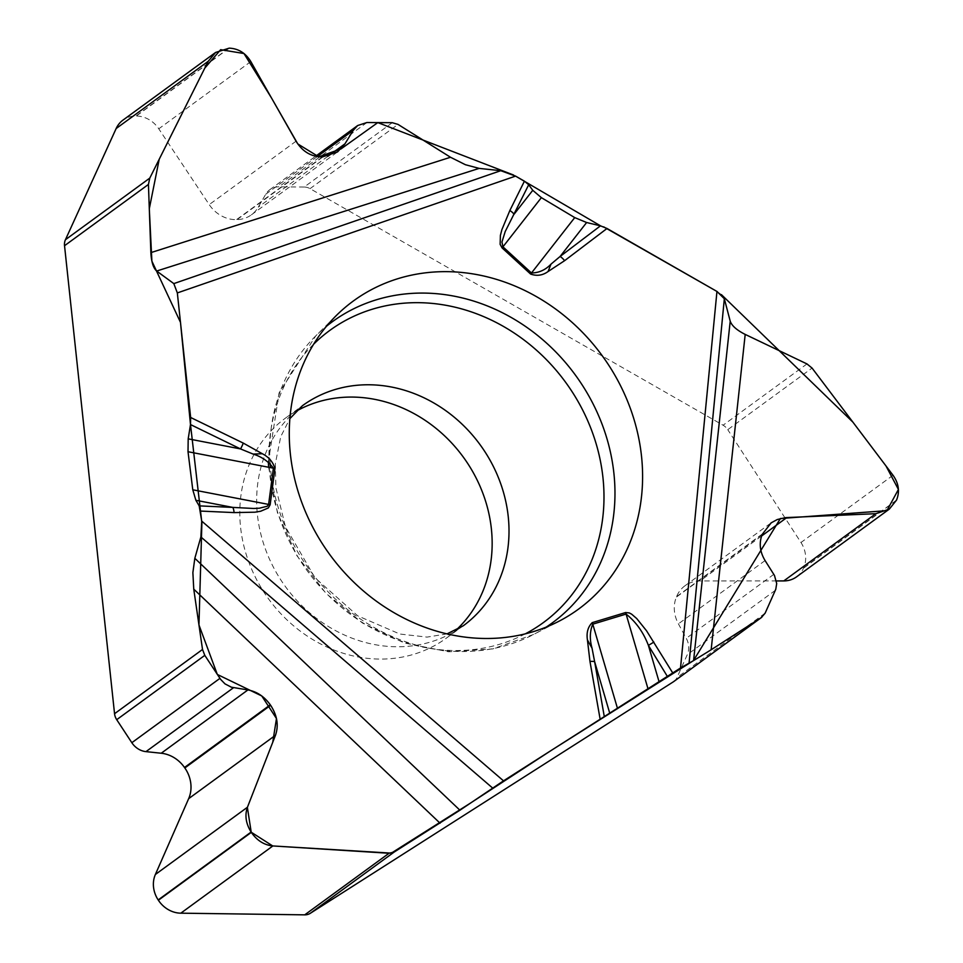 <?xml version="1.0" encoding="UTF-8"?>
<svg xmlns="http://www.w3.org/2000/svg" width="963" height="963" viewBox="0 0 963 963"><rect width="100%" height="100%" fill="white"/><g stroke="black" fill="none" stroke-linecap="round" stroke-linejoin="round"><path stroke-width="0.72" stroke-dasharray="4.82 3.61" d="M392.266 122.698L304.188 187.027A12.387 10.954 53.9 0 1 310.05 188.652L723.081 425.213A12.387 10.954 53.9 0 1 727.763 429.667L812.074 368.083M304.188 187.027L278.837 186.858A18.586 16.419 53.9 0 0 269.784 189.711A18.586 16.419 53.9 0 0 265.704 194.273L258.289 207.129A31.285 27.65 -126.1 0 1 251.415 214.809A31.285 27.65 -126.1 0 1 237.067 219.612L236.537 219.624A31.285 27.65 -126.1 0 1 209.224 204.613L158.775 128.813A26.639 23.545 53.9 0 0 136.277 116.029L135.939 116.017A26.639 23.545 53.9 0 0 122.975 120.11M455.836 630.332A136.289 120.447 -126.1 0 1 446.363 638.132A136.289 120.447 -126.1 0 1 318.645 642.899A136.289 120.447 -126.1 0 1 240.581 527.243A136.289 120.447 -126.1 0 1 285.602 418.014A136.289 120.447 -126.1 0 1 295.918 411.357M796.594 576.825A26.639 23.545 53.9 0 0 803.479 568.254L803.611 567.953A26.639 23.545 53.9 0 0 800.975 542.506L727.763 429.667M673.835 681.491A12.387 10.954 53.9 0 0 677.037 677.507L687.269 654.659A18.586 16.419 53.9 0 0 686.258 638.3L678.409 623.855A31.285 27.65 -126.1 0 1 676.363 597.12L676.568 596.627A31.285 27.65 -126.1 0 1 684.994 585.757A31.285 27.65 -126.1 0 1 700.041 580.954L776.419 580.93M513.556 175.025L515.422 176.024M600.575 225.86L603.717 226.883M717.242 291.62L721.395 294.618M806.982 363.93L723.081 425.213M310.05 188.652L398.032 124.408M229.206 48.15L136.277 116.029M228.881 48.15L135.939 116.017M366.915 122.53L278.837 186.858M317.26 156.62L265.704 194.273M327.841 156.331L258.289 207.129M322.858 156.957L237.067 219.612M322.328 156.969L236.537 219.624M296.05 141.2L209.224 204.613M250.825 61.584L158.775 128.813M446.363 638.132L463.215 625.818A136.289 120.447 -126.1 0 1 285.566 586.792A136.289 120.447 -126.1 0 1 302.454 405.7L285.602 418.014M896.409 500.387L803.479 568.254M896.541 500.086L803.611 567.953M893.026 475.277L800.975 542.506M765.128 613.178L677.037 677.507M775.347 590.331L687.269 654.659M773.819 574.345L686.258 638.3M765.079 560.562L678.409 623.855M762.154 534.465L676.363 597.12M762.359 533.971L676.568 596.627M761.589 536.006L700.041 580.954M546.214 627.094A186.461 164.781 -126.1 0 1 533.779 634.388A186.461 164.781 -126.1 0 1 270.434 467.609M270.109 463.359A186.461 164.781 -126.1 0 1 315.768 335.87A186.461 164.781 -126.1 0 1 326.505 326.24M525.28 633.859A180.948 159.918 -126.1 0 1 307.317 570.915A180.948 159.918 -126.1 0 1 313.685 344.14M269.784 189.711L315.563 156.283M251.415 214.809L337.556 151.913M684.994 585.757L771.014 522.945M268.629 467.26L277.476 512.906L297.037 555.868L326 593.389L362.533 623.073L404.316 642.983L448.686 651.807L492.815 648.906L533.779 634.388L559.503 620.954M268.328 462.047L279.089 392.868L315.768 335.87L336.388 315.455M447.049 633.883L427.078 637.097L399.862 634.039L357.779 615.875L314.973 577.764L285.457 526.833L275.887 487.784L275.322 463.829L280.714 436.696L289.863 418.64"/><path stroke-width="1.44" d="M711.151 649.76L693.577 660.594L730.219 321.197C731.82 325.783 736.815 330.189 745.193 334.414L711.151 649.76L761.312 617.584L765.128 613.178L775.781 589.26L776.696 583.542L774.457 575.429L765.079 560.562C759.855 551.883 758.892 543.192 762.154 534.465L771.267 522.753M771.014 522.945L777.273 519.526L785.615 517.625L875.836 513.688L889.331 509.102L896.541 500.086C899.936 491.66 898.756 483.39 893.026 475.277L812.074 368.083L806.982 363.93L745.193 334.414M450.503 157.258L465.394 164.709L479.153 168.393L156.668 271.036C153.322 268.087 151.384 261.948 150.866 252.631L450.503 157.258L398.032 124.408L392.266 122.698L366.915 122.53L357.658 125.527L353.265 130.33L317.26 156.62M730.219 321.197L724.332 298.747L716.954 291.452L607.015 228.484L600.467 225.836L586.623 222.525L574.73 217.602L541.362 197.644L532.756 190.313L528.711 184.74L524.414 181.176L515.566 176.109L500.748 170.692L479.153 168.393M215.411 52.592L122.975 120.11A26.639 23.545 53.9 0 0 116.15 128.536L65.448 239.703L149.771 178.119L148.434 184.439L150.866 252.631M440.079 823.209L193.756 589.151L192.877 572.612L194.827 558.311L459.929 810.22L394.228 852.014L389.04 853.266L272.866 845.947C264.211 845.081 257.025 840.555 251.319 832.369L251.114 832.056C245.866 823.582 244.638 815.312 247.431 807.247L275.49 735.25C278.849 725.44 277.224 715.461 270.627 705.301L270.29 704.82C264.295 696.526 256.832 691.566 247.9 689.941L231.337 687.185L225.005 683.886L220.647 679.409L204.794 655.358L116.716 719.686A12.387 10.954 53.9 0 1 114.549 713.715L64.533 245.709A12.387 10.954 53.9 0 1 65.448 239.703M193.756 589.151L202.519 649.471L204.794 655.358M156.668 271.036L173.809 283.603L177.336 292.921L190.65 417.485L190.493 424.563L188.194 438.839L188.014 451.719L192.781 489.794L195.886 500.291L199.185 505.876L201.724 521.115L200.882 536.957L194.827 558.311M149.771 178.119L208.213 61.307L215.616 52.447L229.206 48.15C238.403 48.559 245.613 53.037 250.825 61.584L296.05 141.2C302.406 151.564 311.169 156.825 322.328 156.969L337.556 151.913L344.959 143.836L353.265 130.33M295.918 411.357A136.289 120.447 -126.1 0 1 491.383 528.892A136.289 120.447 -126.1 0 1 455.836 630.332M761.829 617.235L673.835 681.491A12.387 10.954 53.9 0 1 673.33 681.84L310.327 913.297A12.387 10.954 53.9 0 1 304.729 914.85L389.04 853.266M459.929 810.22L503.517 780.849L680.516 667.985L693.577 660.594M776.419 580.93L783.774 580.918A26.639 23.545 53.9 0 0 796.594 576.825L889.126 509.246M116.716 719.686L131.835 742.702A18.586 16.419 53.9 0 0 145.979 751.634L161.23 753.235A31.285 27.65 -126.1 0 1 184.499 767.487L184.836 767.956A31.285 27.65 -126.1 0 1 188.664 798.652L155.38 874.476A26.639 23.545 53.9 0 0 158.185 899.936L158.377 900.236A26.639 23.545 53.9 0 0 180.815 913.177L304.729 914.85M641.514 456.221A190.818 168.645 53.9 0 0 521.224 288.792A190.818 168.645 53.9 0 0 336.388 315.455A190.818 168.645 53.9 0 0 329.743 554.532A190.818 168.645 53.9 0 0 559.503 620.954A190.818 168.645 53.9 0 0 641.514 456.221M524.414 181.176L509.848 210.524A9.293 3.948 26.4 0 1 514.049 214.268L532.756 190.313M528.711 184.74L505.214 231.541L501.952 242.002L502.939 246.829L541.362 197.644M188.194 438.839L240.533 448.927A9.293 2.239 -64 0 0 243.254 443.088L190.65 417.485M253.125 454.079L262.309 453.729C268.846 457.076 273.047 462.011 274.937 468.524L270.146 504.756L268.316 507.946L260.66 511.245L254.918 512.196L234.069 512.593A9.293 3.551 -87.4 0 0 232.817 507.405L253.678 508.476L259.396 508.211L267.329 506.213L268.617 504.419L273.396 468.174C268.472 461.433 261.719 456.739 253.125 454.079L240.533 448.927L190.493 424.563L180.478 322.34L151.877 261.117L149.301 208.73L159.22 159.22L204.818 68.072L220.659 49.679L243.988 53.531L271.578 98.118L297.784 143.932L318.777 156.825L341.01 148.916L377.809 122.602L513.556 175.025M672.74 672.956L646.546 630.801L636.736 618.559L631.68 614.201L629.345 612.937L625.577 612.552L592.257 622.628C587.912 626.925 586.311 632.691 587.43 639.938L592.04 648.183L594.628 661.665A9.293 2.107 170 0 0 589.97 661.437L587.43 639.938M509.848 210.524L501.892 229.639L500.399 235.417L500.134 244.337L502.084 247.9L530.613 274.058C536.836 276.273 542.651 275.442 548.055 271.542L550.992 264.151L560.105 256.471A9.293 4.346 52.8 0 1 564.583 260.696L607.015 228.484M502.084 247.9A9.293 0.963 -47.5 0 0 502.939 246.829L531.48 272.986C538.991 272.854 545.503 269.917 550.992 264.151M653.877 642.092L648.4 645.391L659.125 681.936M667.383 676.447L648.4 645.391C643.392 632.282 635.953 621.845 626.094 614.081L648.099 689.135M586.623 222.525L560.105 256.471L600.467 225.836M617.56 708.672L592.775 624.168C589.789 631.319 589.537 639.324 592.04 648.183M199.185 505.876L232.817 507.405L195.886 500.291M609.82 713.475L594.628 661.665L604.307 716.665M515.422 176.024L600.575 225.86M603.717 226.883L717.242 291.62M721.395 294.618L852.917 422.155L885.996 465.96L898.419 489.457L886.911 510.643L780.379 518.527L693.408 660.678L552.281 749.756L469.583 803.66L391.315 853.134L272.698 845.935L251.223 832.225L247.371 807.415L272.77 742.208L276.465 718.53L261.767 695.96L217.325 674.449L198.956 624.951L201.881 522.969L190.493 424.563M148.434 184.439L64.533 245.709M114.549 713.715L202.519 649.471M208.213 61.307L116.15 128.536M344.959 143.836L327.841 156.331M289.863 418.64L302.454 405.7A136.289 120.447 -126.1 0 1 430.16 400.933A136.289 120.447 -126.1 0 1 508.235 516.589A136.289 120.447 -126.1 0 1 463.215 625.818L447.049 633.883M673.33 681.84L761.312 617.584M394.228 852.014L310.327 913.297M786.867 517.54L761.589 536.006M875.836 513.688L783.774 580.918M251.114 832.056L158.185 899.936M251.319 832.369L158.377 900.236M272.866 845.947L180.815 913.177M219.925 678.373L131.835 742.702M233.54 687.69L145.979 751.634M247.9 689.941L161.23 753.235M270.29 704.82L184.499 767.487M270.627 705.301L184.836 767.956M275.49 735.25L188.664 798.652M247.431 807.247L155.38 874.476M326.505 326.24A186.461 164.781 -126.1 0 1 503.48 313.288A186.461 164.781 -126.1 0 1 613.913 473.423A186.461 164.781 -126.1 0 1 546.214 627.094M270.434 467.609A186.461 164.781 -126.1 0 1 270.109 463.359M313.685 344.14A180.948 159.918 -126.1 0 1 488.939 318.946A180.948 159.918 -126.1 0 1 602.958 477.684A180.948 159.918 -126.1 0 1 525.28 633.859M173.809 283.603L500.748 170.692M530.613 274.058A9.293 0.963 -47.5 0 0 531.48 272.986L574.73 217.602M177.336 292.921L515.566 176.109M188.014 451.719L273.396 468.174A9.293 3.19 -172.5 0 1 274.937 468.524M270.146 504.756A9.293 3.19 -172.5 0 0 268.617 504.419L192.781 489.794M262.309 453.729L243.254 443.088M234.069 512.593L200.653 511.076M201.724 521.115L503.517 780.849M600.142 719.241L589.97 661.437M716.954 291.452L680.516 667.985M548.055 271.542L564.583 260.696M592.257 622.628A9.293 4.153 73.2 0 1 592.775 624.168L626.094 614.081A9.293 4.153 73.2 0 0 625.577 612.552M724.332 298.747L689.123 662.725M492.611 788.023L200.882 536.957M315.563 156.283L357.55 125.611M268.629 467.26L268.328 462.047"/></g></svg>
